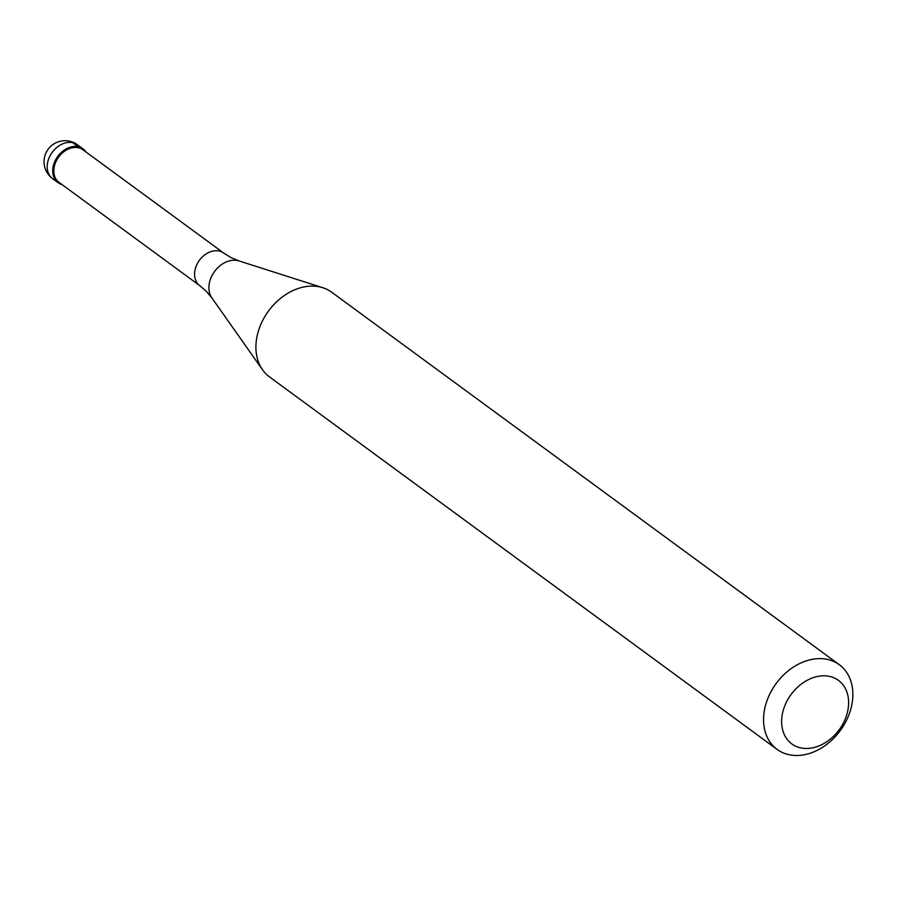 <?xml version="1.0" encoding="UTF-8"?>
<svg xmlns="http://www.w3.org/2000/svg" width="897" height="897" viewBox="0 0 897 897"><rect width="100%" height="100%" fill="white"/><g stroke="black" fill="none" stroke-linecap="round" stroke-linejoin="round"><path stroke-width="1.35" d="M62.106 184.647A21.012 15.911 -53.7 0 1 58.159 182.73A21.012 15.911 -53.7 0 1 54.459 162.301A21.012 15.911 -53.7 0 1 83.029 148.846A21.012 15.911 -53.7 0 1 86.045 152.03A21.012 15.911 126.3 0 0 69.854 147.299A21.012 15.911 126.3 0 0 54.459 162.301A21.012 15.911 126.3 0 0 62.106 184.647M55.479 162.738A20.227 15.316 126.3 0 0 59.045 182.405L199.796 285.683A20.227 15.316 -53.7 0 1 196.23 266.028A20.227 15.316 -53.7 0 1 223.734 253.066L82.973 149.788A20.227 15.316 126.3 0 0 55.479 162.738M839.289 664.699L331.655 292.187A52.542 39.771 126.3 0 0 322.797 287.702A52.542 39.771 126.3 0 0 260.231 325.835A52.542 39.771 126.3 0 0 262.552 369.811A52.542 39.771 126.3 0 0 269.492 376.908L777.116 749.41A52.542 39.771 -53.7 0 1 767.866 698.348A52.542 39.771 -53.7 0 1 839.289 664.699A52.542 39.771 -53.7 0 1 848.54 715.761A52.542 39.771 -53.7 0 1 777.116 749.41M845.378 718.665A39.401 29.825 -53.7 0 1 800.752 747.885A39.401 29.825 -53.7 0 1 784.875 705.603A39.401 29.825 -53.7 0 1 829.49 676.383A39.401 29.825 -53.7 0 1 845.378 718.665M72.724 142.657L78.263 146.727M83.029 148.846L77.49 144.787A21.012 15.911 126.3 0 0 48.92 158.242A21.012 15.911 126.3 0 0 52.631 178.671L58.159 182.73M223.734 253.066L230.91 257.54L239.039 260.937A23.67 17.918 126.3 0 0 210.851 278.126A23.67 17.918 126.3 0 0 211.894 297.939L262.552 369.811M77.49 144.787A21.012 21.012 0 0 0 45.556 153.892A21.012 21.012 0 0 0 52.631 178.671M199.796 285.683L206.209 291.2L211.894 297.939M239.039 260.937L322.797 287.702"/></g></svg>
